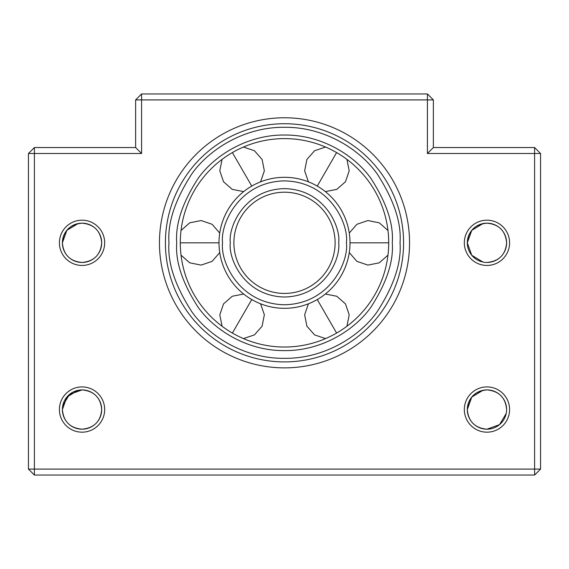 <?xml version="1.0" encoding="UTF-8"?>
<svg xmlns="http://www.w3.org/2000/svg" width="569" height="569" viewBox="0 0 569 569"><rect width="100%" height="100%" fill="white"/><g stroke="black" fill="none" stroke-linecap="round" stroke-linejoin="round"><path stroke-width="0.85" d="M403.592 242.821A119.092 119.092 0 0 1 284.5 361.912A119.092 119.092 0 0 1 165.408 242.821A119.092 119.092 0 0 1 284.5 123.722A119.092 119.092 0 0 1 403.592 242.821M506.204 413.514L499.554 424.63L486.957 429.197C474.909 428.03 468.358 421.48 467.305 409.545C468.344 397.631 474.895 391.081 486.957 389.9C499.006 391.067 505.557 397.617 506.609 409.545A19.652 19.652 0 0 1 486.957 429.197A19.652 19.652 0 0 1 467.305 409.545L471.765 397.091L482.967 390.306M482.974 262.06L471.758 255.268L467.305 242.821C468.344 230.9 474.895 224.35 486.957 223.169C499.006 224.335 505.557 230.886 506.609 242.821A19.652 19.652 0 0 1 486.957 262.465A19.652 19.652 0 0 1 467.305 242.821L471.765 230.36L482.967 223.574M62.796 405.583L69.446 394.466L82.043 389.9C94.091 391.067 100.642 397.617 101.695 409.545A19.652 19.652 0 0 1 82.043 429.197A19.652 19.652 0 0 1 62.391 409.545A19.652 19.652 0 0 1 82.043 389.9A19.652 19.652 0 0 1 101.695 409.545C100.656 421.465 94.105 428.016 82.043 429.197C69.994 428.03 63.444 421.48 62.391 409.545L66.843 397.091L78.053 390.306M62.391 242.821A19.652 19.652 0 0 1 82.043 223.169A19.652 19.652 0 0 1 101.695 242.821C100.656 254.734 94.105 261.285 82.043 262.465C69.994 261.299 63.444 254.748 62.391 242.821C63.422 230.9 69.973 224.35 82.043 223.169C94.091 224.335 100.642 230.886 101.695 242.821A19.652 19.652 0 0 1 82.043 262.465A19.652 19.652 0 0 1 62.391 242.821L66.843 230.36L78.053 223.574M409.545 242.821A125.045 125.045 0 0 1 284.5 367.866A125.045 125.045 0 0 1 159.455 242.821A125.045 125.045 0 0 1 284.5 117.769A125.045 125.045 0 0 1 409.545 242.821M467.305 242.821A19.652 19.652 0 0 1 486.957 223.169A19.652 19.652 0 0 1 506.609 242.821C505.578 254.734 499.027 261.285 486.957 262.465M509.589 409.545A22.625 22.625 0 0 1 486.957 432.177A22.625 22.625 0 0 1 464.332 409.545A22.625 22.625 0 0 1 486.957 386.92A22.625 22.625 0 0 1 509.589 409.545M509.589 242.821A22.625 22.625 0 0 1 486.957 265.446A22.625 22.625 0 0 1 464.332 242.821A22.625 22.625 0 0 1 486.957 220.189A22.625 22.625 0 0 1 509.589 242.821M104.668 409.545A22.625 22.625 0 0 1 82.043 432.177A22.625 22.625 0 0 1 59.411 409.545A22.625 22.625 0 0 1 82.043 386.92A22.625 22.625 0 0 1 104.668 409.545M104.668 242.821A22.625 22.625 0 0 1 82.043 265.446A22.625 22.625 0 0 1 59.411 242.821A22.625 22.625 0 0 1 82.043 220.189A22.625 22.625 0 0 1 104.668 242.821M467.305 409.545A19.652 19.652 0 0 1 486.957 389.9A19.652 19.652 0 0 1 506.609 409.545C505.557 397.617 499.006 391.067 486.957 389.9M433.365 99.909L427.411 99.909L427.411 153.495L534.597 153.495L534.597 469.091L540.55 469.091L540.55 153.495L534.597 153.495L534.597 147.542L433.365 147.542L433.365 99.909L427.411 93.949L141.589 93.949L135.635 99.909L135.635 147.542L34.403 147.542L28.45 153.495L28.45 469.091L34.403 469.091L34.403 153.495L28.45 153.495M540.55 153.495L534.597 147.542M141.589 93.949L141.589 99.909L427.411 99.909L427.411 93.949M34.403 147.542L34.403 153.495L141.589 153.495L141.589 99.909L135.635 99.909M534.597 469.091L34.403 469.091L34.403 475.051L534.597 475.051L534.597 469.091M28.45 469.091L34.403 475.051M534.597 475.051L540.55 469.091M427.411 153.495L433.365 147.542M141.589 153.495L135.635 147.542M82.043 389.9C94.091 391.067 100.642 397.617 101.695 409.545M82.043 223.169C94.091 224.335 100.642 230.886 101.695 242.821M486.957 223.169C499.006 224.335 505.557 230.886 506.609 242.821M335.113 242.821A50.613 50.613 0 0 1 284.5 293.433A50.613 50.613 0 0 1 233.887 242.821A50.613 50.613 0 0 1 284.5 192.201A50.613 50.613 0 0 1 335.113 242.821M219.001 242.821A65.499 65.499 0 0 0 284.5 308.32A65.499 65.499 0 0 0 349.999 242.821A65.499 65.499 0 0 0 284.5 177.315A65.499 65.499 0 0 0 219.001 242.821A65.499 65.499 0 0 1 284.5 177.315A65.499 65.499 0 0 1 349.999 242.821L388.705 242.821A104.205 104.205 0 0 1 284.5 347.026A104.205 104.205 0 0 1 180.295 242.821A104.205 104.205 0 0 1 284.5 138.608A104.205 104.205 0 0 1 388.705 242.821A104.205 104.205 0 0 0 284.5 138.608A104.205 104.205 0 0 0 180.295 242.821L219.001 242.821M230.31 242.821C228.133 258.667 244.393 296.264 284.5 297.004C324.607 296.264 340.867 258.667 338.69 242.821C340.867 226.967 324.607 189.37 284.5 188.631C244.393 189.37 228.133 226.967 230.31 242.821M346.429 242.821C348.918 260.929 330.34 303.903 284.5 304.749C238.66 303.903 220.082 260.929 222.571 242.821C220.082 224.705 238.66 181.731 284.5 180.892C330.34 181.731 348.918 224.705 346.429 242.821M336.606 333.064L317.253 299.543M336.606 152.57L317.253 186.091M232.394 333.064L251.747 299.543M400.021 242.821C401.565 262.899 393.862 286.001 376.913 312.132C359.188 336.94 323.718 358.797 284.5 358.335C245.282 358.797 209.812 336.94 192.087 312.132C175.138 286.001 167.435 262.899 168.979 242.821C167.435 222.735 175.138 199.634 192.087 173.502C209.812 148.694 245.282 126.837 284.5 127.3C323.718 126.837 359.188 148.694 376.913 173.502C393.862 199.634 401.565 222.735 400.021 242.821M176.724 242.821C175.28 261.548 182.471 283.106 198.275 307.488C214.819 330.632 247.913 351.023 284.5 350.596C321.087 351.023 354.181 330.632 370.725 307.488C386.529 283.106 393.72 261.548 392.276 242.821C393.72 224.086 386.529 202.528 370.725 178.147C354.181 155.003 321.087 134.611 284.5 135.038C247.913 134.611 214.819 155.003 198.275 178.147C182.471 202.528 175.28 224.086 176.724 242.821M232.394 152.57L251.747 186.091M308.434 303.789L304.65 314.764L306.89 326.165L314.557 334.892L325.568 338.591M346.912 326.265L349.21 314.885L345.483 303.882L336.734 296.243L325.34 294.031M325.34 191.604L336.734 189.392L345.483 181.753L349.21 170.75L346.912 159.37M325.568 147.044L314.557 150.742L306.89 159.469L304.65 170.871L308.434 181.845M243.66 294.031L232.266 296.243L223.517 303.882L219.79 314.885L222.088 326.265M243.432 338.591L254.443 334.892L262.11 326.165L264.35 314.764L260.566 303.789M219.734 233.055L212.116 224.293L201.127 220.537L189.733 222.813L181.027 230.495M181.027 255.14L189.733 262.828L201.127 265.097L212.116 261.342L219.734 252.579M349.266 252.579L356.884 261.342L367.873 265.097L379.267 262.828L387.973 255.14M387.973 230.495L379.267 222.813L367.873 220.537L356.884 224.293L349.266 233.055M260.566 181.845L264.35 170.871L262.11 159.469L254.443 150.742L243.432 147.044M222.088 159.37L219.79 170.75L223.517 181.753L232.266 189.392L243.66 191.604"/></g></svg>
